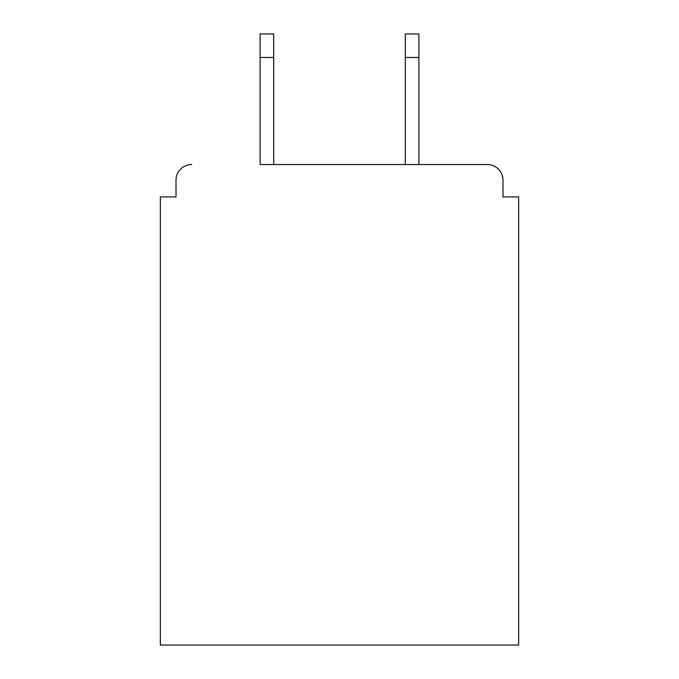 <?xml version="1.0" encoding="UTF-8"?>
<svg xmlns="http://www.w3.org/2000/svg" width="679" height="679" viewBox="0 0 679 679"><rect width="100%" height="100%" fill="white"/><g stroke="black" fill="none" stroke-linecap="round" stroke-linejoin="round"><path stroke-width="1.02" d="M502.986 196.91L502.986 180.198L502.986 196.91L518.654 196.91L518.654 645.05L160.346 645.05L160.346 196.91L176.014 196.91L176.014 180.198L176.014 196.91M260.108 57.452L260.108 33.95L273.688 33.95L273.688 57.452L260.108 57.452L260.108 164.53L487.31 164.53L418.892 164.53L418.892 57.452L405.312 57.452L405.312 33.95L418.892 33.95L418.892 57.452M191.69 164.53A15.668 15.668 0 0 0 176.014 180.198M502.986 180.198A15.668 15.668 0 0 0 487.31 164.53M405.312 57.452L405.312 164.53L273.688 164.53L273.688 57.452"/></g></svg>
